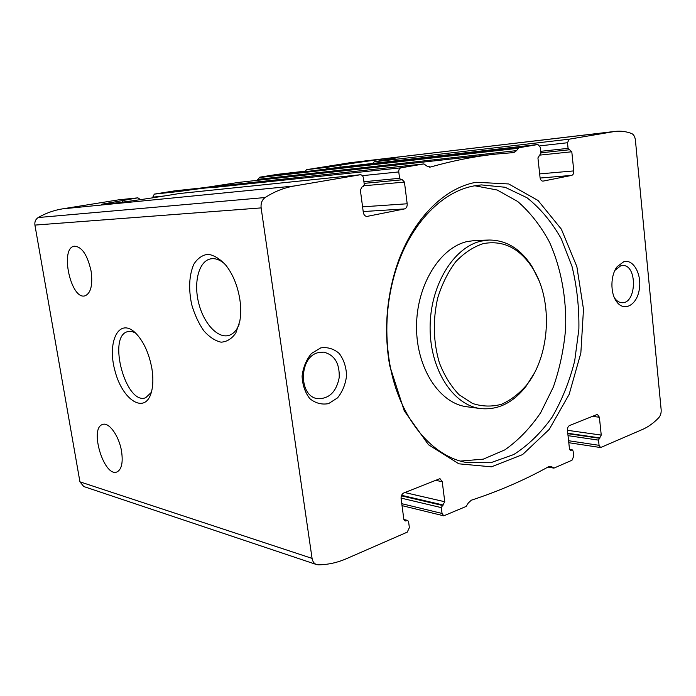 <?xml version="1.0" encoding="UTF-8"?>
<svg xmlns="http://www.w3.org/2000/svg" width="696" height="696" viewBox="0 0 696 696"><rect width="100%" height="100%" fill="white"/><g stroke="black" fill="none" stroke-linecap="round" stroke-linejoin="round"><path stroke-width="1.04" d="M571.677 175.392L542.958 181.134C541.41 181.056 540.444 179.864 540.061 177.558L537.93 157.905L540.957 153.181L540.34 147.439L537.921 144.507L518.642 147.787L516.597 150.606L513.9 152.563L495.796 154.103C474.855 156.365 453.079 160.672 430.467 167.023L426.865 166.066L423.934 163.917L400.957 167.823C399.382 168.319 398.651 169.685 398.773 171.929L399.582 178.306L401.053 179.899L402.245 179.69L404.437 182.074L407.177 203.771C407.325 206.538 406.421 208.261 404.472 208.93L367.027 216.412C365.061 216.308 363.817 214.977 363.312 212.419L360.363 190.06L362.085 186.876L363.138 186.693L364.286 184.571L363.425 178.037C362.99 175.879 361.937 174.792 360.276 174.757L294.164 186.006C284.09 187.729 274.415 191.565 265.141 197.534C262 199.848 260.669 203.31 261.13 207.904L312.069 558.392C312.617 561.576 314.096 563.63 316.497 564.543L318.255 564.821C327.894 564.734 337.325 562.673 346.556 558.644L407.238 532.153L409.37 527.629L408.587 521.661L407.708 520.451L405.142 521.017L403.819 519.19L401.096 498.588C400.957 495.9 401.853 494.021 403.793 492.959L439.976 478.639L442.238 481.71L444.77 501.746L441.308 507.619L442.047 513.448L443.752 515.823L466.12 506.453L468.304 502.999L471.296 500.215C499.015 491.115 524.836 479.918 548.77 466.625L550.614 466.285L554.112 468.043L572.008 460.23L573.678 456.332L573.112 451.034L572.321 449.894L570.624 450.347L569.441 448.633L567.457 430.345C567.362 427.962 568.067 426.344 569.563 425.5L597.403 414.381L599.387 417.243L601.24 435.087L598.525 440.124L599.065 445.318L600.578 447.554L642.617 429.406C648.42 426.839 653.848 422.898 658.894 417.565C660.6 415.555 661.348 412.919 661.148 409.648L635.413 140.166C634.97 136.721 633.717 134.511 631.655 133.528C626.235 131.474 620.719 130.77 615.107 131.405L569.197 139.183L567.492 142.741L568.075 148.361L571.799 151.772L573.791 170.911C573.887 173.347 573.182 174.844 571.677 175.392L540.131 178.037M372.691 163.429L374.213 161.811L397.634 157.688C400.035 156.67 361.128 161.794 339.909 165.256L327.999 167.179L326.424 169.032M304.987 171.599L306.553 169.667L349.827 162.751L615.107 131.405M537.921 144.507L338.769 167.318C316.036 170.503 304.056 171.929 302.83 171.59L277.582 174.322M516.597 150.606L257.929 179.359L259.782 177.175L277.513 174.331M360.137 174.774L179.411 193.531M140.522 199.639L137.904 197.838L119.025 199.796M91.098 271.127C92.89 285.064 90.854 293.294 84.999 295.835C70.914 300.307 59.56 248.141 74.254 246.193C81.832 246.541 87.444 254.849 91.098 271.127M152.52 197.847L154.303 194.114L174.583 190.869M121.574 451.434C123.131 462.588 121.635 469.408 117.093 471.879C104.226 477.987 89.001 428.188 102.547 424.499C108.854 421.68 119.199 436.07 121.574 451.434M179.159 193.558L163.134 196.168C137.025 200.457 98.667 205.485 101.416 204.293L137.791 197.855M316.497 564.543L83.755 486.53L79.936 481.823L34.922 225.095C34.504 221.763 35.6 219.249 38.21 217.535C45.919 213.124 54.018 210.236 62.501 208.861L118.79 199.822M623.773 261.731L617.221 266.585C610.47 274.972 610.105 292.981 616.508 301.507C623.851 312.173 636.622 305.422 639.198 290.014C642.13 274.781 633.56 258.729 623.773 261.731M320.76 347.887L311.521 353.429C306.31 359.684 303.169 367.262 302.081 376.162C302.508 385.045 305.092 392.544 309.833 398.66C315.514 403.236 321.761 404.889 328.564 403.619L337.577 397.851C342.554 391.604 345.555 384.175 346.582 375.553C346.208 366.957 343.763 359.597 339.248 353.481C333.758 348.766 327.599 346.904 320.76 347.887M476.099 182.274C441.943 188.277 408.561 223.59 394.449 273.397C385.915 303.787 384.331 334.541 389.69 365.652L404.254 410.831L428.484 444.744L458.855 463.814L491.446 466.825L522.583 454.592L549.231 429.397L569.154 394.362L580.847 353.055L583.492 309.215L576.871 266.646L561.359 229.158L538.025 200.465L508.698 183.953L476.099 182.274M204.607 187.624L238.954 182.361L495.796 154.103M257.929 179.359L256.868 180.386M239.842 299.393C240.999 307.284 240.981 314.583 239.798 321.282L235.84 332.993C231.794 338.787 226.87 341.84 221.067 342.171C215.073 340.822 209.287 336.986 203.728 330.678C198.604 323.214 194.593 314.531 191.704 304.63C188.407 288.814 189.103 275.355 193.792 264.262C197.568 258.338 202.345 255.006 208.104 254.266C214.185 255.258 220.162 258.982 226.043 265.446C233.047 274.581 237.649 285.899 239.842 299.393M151.902 368.619C153.338 377.815 153.155 385.715 151.354 392.327C145.194 414.833 122.574 400.391 115.066 371.194C106.801 342.241 118.642 317.185 135.085 332.558C143.35 340.762 148.953 352.785 151.902 368.619M154.303 194.114L178.481 191.539C200.257 188.477 211.723 187.154 212.88 187.563L400.957 167.823M460.561 461.065L483.285 459.151L504.896 449.851C518.416 440.307 530.352 427.918 540.688 412.685L553.32 387.115C559.784 368.401 563.89 348.853 565.639 328.469C566.553 297.818 561.019 267.856 549.483 242.138C540.766 225.922 530.169 212.367 517.702 201.492L497.162 190.008L474.759 185.771M473.95 185.919C440.646 191.861 408.187 226.278 394.475 274.694C386.184 304.23 384.644 334.124 389.847 364.365C399.13 417.748 431.711 456.689 467.007 462.605L490.802 462.718L513.709 454.558C528.142 445.362 540.914 432.938 552.032 417.296C561.95 400.226 569.502 381.408 574.705 360.859L578.881 329.156C579.229 307.597 576.949 286.717 572.042 266.525L561.237 238.719C551.789 222.015 540.357 208.348 526.95 197.708L505.009 187.241L481.319 184.901L473.95 185.919M538.817 280.192L532.37 267.151C521.173 249.229 506.827 240.19 489.332 240.033L475.542 240.433L467.286 241.521C439.768 247.576 416.399 285.482 416.539 326.972C416.425 368.48 439.663 403.567 466.964 406.777L480.64 408.587C498.066 410.231 513.265 402.714 526.237 386.045L533.989 373.735M489.332 240.033L481.058 241.129C453.453 247.254 429.98 285.691 430.102 327.755C429.963 369.837 453.27 405.376 480.64 408.587M483.259 243.617C473.402 246.836 464.249 252.848 455.81 261.652C448.102 271.892 442.073 283.959 437.732 297.853C432.695 320.212 433.251 341.893 439.402 362.921C444.413 375.701 450.973 386.306 459.09 394.728L472.506 403.454C482.163 406.621 491.846 406.89 501.564 404.263C510.986 400.043 519.503 393.44 527.116 384.453C550.249 354.899 553.05 300.602 533.075 268.821C520.043 248.315 503.434 239.911 483.259 243.617M151.345 392.361L145.69 397.729C125.95 405.742 107.062 336.125 127.707 331.627C130.248 330.931 132.988 331.514 135.929 333.367M239.085 324.597C236.692 330.382 233.351 333.967 229.054 335.359C217.778 338.926 203.589 323.335 198.638 302.908C193.514 282.532 198.699 261.609 210.209 258.964C214.925 257.92 219.814 259.608 224.869 264.019M318.211 352.646C298.558 356.978 298.488 397.199 318.089 398.712C329.356 398.712 336.403 391.665 339.213 377.589C339.7 363.251 334.48 354.76 323.553 352.132L318.211 352.646M614.385 297.714L614.768 298.271C616.821 301.098 619.205 302.577 621.911 302.699C636.718 303.908 637.553 264.663 622.685 265.515L620.71 265.802L614.951 270.326M573.791 170.911L539.661 173.896M571.799 151.772L539.104 155.191M568.075 148.361L540.757 151.31M569.171 149.797L540.914 152.807L569.215 149.788M569.197 139.183L374.213 161.811M567.492 142.741L539.887 145.864M327.999 167.179L306.553 169.667M613.359 131.657L348.174 162.986M537.843 144.516L338.769 167.318M303.56 171.346L277.443 174.339M367.392 216.369L366.661 216.412M398.773 171.929L362.372 175.662M164.317 195.976L152.415 197.194M399.582 178.306L363.904 181.726M400.966 179.899L364.121 183.37L401.053 179.899M404.437 182.074L364.147 185.762M407.177 203.771L362.572 206.834M404.472 208.93L363.199 211.558M442.325 505.427L401.383 495.83M443.248 505.026L401.592 495.3M599.065 445.318L568.588 440.725M598.525 440.124L568.04 435.661M599.326 438.228L567.823 433.669M600.039 437.923L567.779 433.269M601.24 435.087L567.457 430.302M599.387 417.243L592.105 416.321M406.107 520.93L404.324 520.469M407.073 520.512L403.932 519.703M294.164 186.006L62.501 208.861M518.642 147.787L259.782 177.175M261.13 207.904L34.922 225.095M312.069 558.392L79.936 481.823M423.873 163.925L174.478 190.878M430.467 167.023L429.293 167.144M517.972 148.3L259.173 177.576M551.711 466.755L549.431 466.346M553.416 467.973L548.057 467.016M265.141 197.534L38.21 217.535M442.047 513.448L401.775 503.687M441.308 507.619L401.053 498.092M444.77 501.746L404.794 492.55M442.238 481.71L435.113 480.214M571.198 450.268L570.102 450.095M571.947 449.947L569.72 449.59M122.566 202.153L122.279 200.352M340.161 167.153L339.909 165.256M360.276 174.757L179.29 193.54M137.904 197.838L118.903 199.804M600.578 447.554L568.797 442.708M407.708 520.451L403.871 519.46M102.547 424.499L103.034 424.36M423.934 163.917L174.531 190.869M553.703 468.095L547.952 467.077M443.752 515.823L402.027 505.635M572.321 449.894L569.659 449.477M533.075 268.821L532.37 267.151M527.116 384.453L526.237 386.045M389.847 364.365L389.69 365.652M394.475 274.694L394.449 273.397M127.707 331.627L128.264 331.496M210.209 258.964L210.818 258.842M614.768 298.271L616.508 301.507M615.351 269.778L617.221 266.585"/></g></svg>
